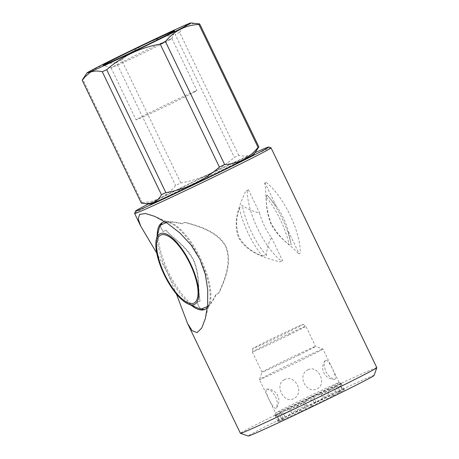 <?xml version="1.0" encoding="UTF-8"?>
<svg xmlns="http://www.w3.org/2000/svg" width="459" height="459" viewBox="0 0 459 459"><rect width="100%" height="100%" fill="white"/><g stroke="black" fill="none" stroke-linecap="round" stroke-linejoin="round"><path stroke-width="0.34" stroke-dasharray="2.29 1.72" d="M169.744 39.348A33.771 0.666 154.3 0 1 171.924 38.567A33.771 0.666 154.3 0 1 171.924 38.585A33.771 0.666 154.3 0 1 147.098 51.242A33.771 0.666 154.3 0 1 113.235 67.077A33.771 0.666 154.3 0 1 111.072 67.869A33.771 0.666 154.3 0 1 111.061 67.857A33.771 0.666 154.3 0 1 135.589 55.332A33.771 0.666 154.3 0 1 169.744 39.348M194.759 91.33A33.771 0.666 154.3 0 1 196.94 90.549A33.771 0.666 154.3 0 1 172.406 103.08A33.771 0.666 154.3 0 1 138.251 119.059A33.771 0.666 154.3 0 1 136.076 119.839A33.771 0.666 154.3 0 1 160.61 107.308A33.771 0.666 154.3 0 1 194.759 91.33M254.011 154.161A57.645 1.13 -25.7 0 0 250.31 155.446A57.645 1.13 -25.7 0 0 191.145 183.147A57.645 1.13 -25.7 0 0 150.185 204.135M257.728 148.716L250.648 154.907C247.172 156.255 243.218 156.404 238.778 155.349A65.505 1.285 -25.7 0 0 234.354 157.391C218.989 170.863 201.145 179.383 180.817 182.957A65.505 1.285 -25.7 0 0 175.59 185.522C166.898 196.188 155.75 201.891 142.152 202.637A65.505 1.285 -25.7 0 0 141.349 203.153M238.778 155.349L179.601 32.377C181.695 28.573 184.438 25.899 187.823 24.367L195.528 23.3M179.601 32.377A65.505 1.285 -25.7 0 0 175.172 34.425L234.354 157.391M180.817 182.957L121.641 59.991C137 46.52 154.844 37.999 175.172 34.425M121.641 59.991A65.505 1.285 -25.7 0 0 116.408 62.556L175.59 185.522M142.152 202.637L82.976 79.665C91.668 68.999 102.816 63.296 116.408 62.556M82.976 79.665A65.505 1.285 -25.7 0 0 82.172 80.187M284.414 379.656C274.098 384.47 283.524 403.995 293.582 398.71C304.937 393.455 295.481 373.93 284.414 379.656M325.683 360.235L325.018 360.791L324.123 365.439L325.919 371.928L329.998 377.281L334.181 379.404L334.852 379.289C337.962 378.342 328.546 358.795 325.683 360.235M308.006 369.736C318.098 364.463 327.474 384.011 317.175 388.79C306.044 394.493 296.68 374.928 308.006 369.736M266.736 389.157L267.408 389.043L271.596 391.171L275.675 396.536L277.46 403.013L276.57 407.655L275.905 408.212C273.013 409.612 263.615 390.064 266.736 389.157M314.277 403.048L312.763 399.898L307.49 400.541A36.972 0.729 -25.7 0 0 320.497 394.229A36.972 0.729 -25.7 0 0 331.553 388.733A36.972 0.729 -25.7 0 0 336.654 386.122A36.972 0.729 -25.7 0 0 341.433 383.414A36.972 0.729 -25.7 0 0 341.421 383.391A36.972 0.729 -25.7 0 0 340.343 383.73A36.972 0.729 -25.7 0 0 337.279 385.015A36.972 0.729 -25.7 0 0 316.905 394.43A36.972 0.729 -25.7 0 0 308.741 398.326A36.972 0.729 -25.7 0 0 295.734 404.643A36.972 0.729 -25.7 0 0 284.678 410.134L289.95 409.497L291.465 412.641L287.707 416.433A36.972 0.729 -25.7 0 1 311.77 404.626L319.934 400.724A36.972 0.729 -25.7 0 1 340.308 391.315L343.372 390.024A36.972 0.729 -25.7 0 1 344.451 389.685A36.972 0.729 -25.7 0 1 339.683 392.416L334.582 395.027A36.972 0.729 -25.7 0 1 323.526 400.523A36.972 0.729 -25.7 0 1 310.519 406.835L314.277 403.048A35.228 0.694 -25.7 0 0 322.184 399.198A35.228 0.694 -25.7 0 0 329.31 395.669L334.582 395.027M319.154 392.898A35.228 0.694 -25.7 0 0 339.103 382.582A35.228 0.694 -25.7 0 0 339.086 382.576A35.228 0.694 -25.7 0 0 295.562 402.824A35.228 0.694 -25.7 0 0 275.612 413.123A35.228 0.694 -25.7 0 0 275.612 413.14A35.228 0.694 -25.7 0 0 319.154 392.898M302.997 359.328A35.228 0.694 -25.7 0 0 322.941 349.012A35.228 0.694 -25.7 0 0 322.929 349.001A35.228 0.694 -25.7 0 0 279.405 369.248A35.228 0.694 -25.7 0 0 259.455 379.553A35.228 0.694 -25.7 0 0 259.455 379.564A35.228 0.694 -25.7 0 0 302.997 359.328M298.746 355.123A29.697 0.585 -25.7 0 0 315.562 346.425A29.697 0.585 -25.7 0 0 315.551 346.419A29.697 0.585 -25.7 0 0 278.86 363.488A29.697 0.585 -25.7 0 0 262.043 372.169A29.697 0.585 -25.7 0 0 262.043 372.186A29.697 0.585 -25.7 0 0 298.746 355.123M289.027 334.927A29.697 0.585 -25.7 0 0 305.843 326.229A29.697 0.585 -25.7 0 0 305.837 326.229A29.697 0.585 -25.7 0 0 269.14 343.292A29.697 0.585 -25.7 0 0 252.324 351.978A29.697 0.585 -25.7 0 0 252.324 351.99A29.697 0.585 -25.7 0 0 289.027 334.927M287.202 332.54A28.016 0.551 -25.7 0 0 303.06 324.329A28.016 0.551 -25.7 0 0 268.44 340.429A28.016 0.551 -25.7 0 0 252.576 348.628A28.016 0.551 -25.7 0 0 287.202 332.54M374.108 375.462A69.871 1.371 -25.7 0 0 287.747 415.573A69.871 1.371 -25.7 0 0 248.21 436.05M376.828 367.659A75.695 1.486 -25.7 0 0 283.272 411.144A75.695 1.486 -25.7 0 0 240.413 433.313M311.77 404.626L306.497 405.268L304.983 402.118A35.228 0.694 -25.7 0 0 297.076 405.968A35.228 0.694 -25.7 0 0 289.95 409.497M306.497 405.268A35.228 0.694 -25.7 0 0 298.591 409.118A35.228 0.694 -25.7 0 0 291.465 412.641M166.301 222.586L168.304 221.858A48.04 17.425 63.9 0 1 200.721 258.721A48.04 17.425 63.9 0 1 208.73 305.855L207.468 306.52M168.304 221.858C172.045 221.875 176.514 222.523 181.701 223.808L184.489 222.437C197.938 226.092 217.004 231.221 225.518 246.558C232.174 262.749 224.296 280.73 218.57 293.255A55.315 1.084 -25.7 0 0 218.983 293.066C224.686 280.501 232.667 262.496 226.046 246.305C217.543 231.055 198.489 225.96 184.902 222.248L182.097 223.625C173.095 221.41 166.634 221.014 162.71 222.426L162.383 222.575M198.041 308.201A48.04 17.425 63.9 0 1 168.551 272.256A48.04 17.425 63.9 0 1 159.055 228.754M191.196 305.264A48.327 17.528 63.9 0 1 167.483 272.772A48.327 17.528 63.9 0 1 157.19 235.966M176.422 294.041L167.46 272.784L156.72 253.001M165.211 221.904A48.327 17.528 63.9 0 1 170.174 222.994A48.327 17.528 63.9 0 1 199.849 259.163A48.327 17.528 63.9 0 1 209.402 302.929A48.327 17.528 63.9 0 1 207.382 307.329M204.616 309.509C208.34 307.673 212.196 302.653 216.178 294.443L218.983 293.066M271.022 147.838A75.695 1.486 -25.7 0 0 177.495 191.346A75.695 1.486 -25.7 0 0 134.63 213.481M255.038 152.663A73.951 1.452 -25.7 0 0 177.317 189.527A73.951 1.452 -25.7 0 0 148.372 203.997M181.701 223.808A58.23 1.142 -25.7 0 0 182.097 223.625M184.489 222.437A55.315 1.084 -25.7 0 0 184.902 222.248M160.352 225.449L161.063 228.152L163.266 231.548L166.066 230.171C171.448 237.292 185.407 244.538 193.681 259.914C200.543 275.968 197.709 291.809 200.153 300.989A55.315 1.084 -25.7 0 0 200.072 301.035C197.542 291.999 200.262 276.134 193.325 260.052C185.092 244.687 171.207 237.303 165.992 230.217L163.203 231.588L161.201 228.444L160.547 225.122M200.153 300.989L197.347 302.366A58.23 1.142 -25.7 0 0 197.284 302.406L200.072 301.035M197.347 302.366L198.753 306.474L200.623 309.05M218.57 293.255L215.782 294.626A58.23 1.142 -25.7 0 0 216.178 294.443M200.973 309.119L198.615 306.182L197.284 302.406M215.782 294.626C213.498 299.348 211.146 303.089 208.73 305.855M310.519 406.835L302.355 410.736A36.972 0.729 -25.7 0 1 281.981 420.146L278.917 421.437A36.972 0.729 -25.7 0 1 277.827 421.746A36.972 0.729 -25.7 0 1 282.606 419.044L287.707 416.433M281.981 420.146L285.05 416.806A35.228 0.694 -25.7 0 0 297.771 410.931L302.355 410.736M282.606 419.044L281.16 417.919A35.228 0.694 -25.7 0 0 278.647 419.417A35.228 0.694 -25.7 0 0 278.642 419.434A35.228 0.694 -25.7 0 0 278.854 419.417L278.917 421.437M340.308 391.315L335.724 391.504A35.228 0.694 -25.7 0 0 323.004 397.385L319.934 400.724M339.683 392.416L339.614 390.397A35.228 0.694 -25.7 0 0 342.133 388.882A35.228 0.694 -25.7 0 0 342.116 388.871A35.228 0.694 -25.7 0 0 341.921 388.899L343.372 390.024M285.05 416.806L283.536 413.662A35.228 0.694 -25.7 0 0 296.256 407.781L297.771 410.931M281.16 417.919L279.646 414.77A35.228 0.694 -25.7 0 0 277.127 416.284A35.228 0.694 -25.7 0 0 277.144 416.296A35.228 0.694 -25.7 0 0 277.339 416.267L278.854 419.417M335.724 391.504L334.209 388.36A35.228 0.694 -25.7 0 0 321.489 394.235L323.004 397.385M339.614 390.397L338.099 387.247A35.228 0.694 -25.7 0 0 340.618 385.749A35.228 0.694 -25.7 0 0 340.618 385.732A35.228 0.694 -25.7 0 0 340.406 385.749L341.921 388.899M312.763 399.898A35.228 0.694 -25.7 0 0 327.795 392.525L329.31 395.669M283.536 413.662L278.952 413.852A36.972 0.729 -25.7 0 0 299.325 404.442L296.256 407.781M279.646 414.77L279.577 412.744A36.972 0.729 -25.7 0 0 274.798 415.452A36.972 0.729 -25.7 0 0 274.809 415.481A36.972 0.729 -25.7 0 0 275.888 415.143L277.339 416.267M304.983 402.118L308.741 398.326L313.164 396.157L316.905 394.43L321.489 394.235M334.209 388.36L337.279 385.015L341.02 383.288L340.343 383.73L340.406 385.749M338.099 387.247L336.654 386.122L331.553 388.733L327.795 392.525M306.096 409.009L303.066 402.709L299.325 404.442A36.972 0.729 -25.7 0 0 307.49 400.541L303.066 402.709M339.006 392.858L335.977 386.564M344.049 389.582L341.02 383.288M316.194 402.451L313.164 396.157M280.254 412.308L284.678 410.134A36.972 0.729 -25.7 0 0 279.577 412.744L280.254 412.308L283.283 418.602M275.211 415.584L275.888 415.143A36.972 0.729 -25.7 0 0 278.952 413.852L275.211 415.584L278.24 421.878M271.407 224.038C267.775 214.255 266.048 205.242 266.214 196.991A48.04 17.425 63.9 0 1 280.311 219.666A48.04 17.425 63.9 0 1 289.113 244.567C282.675 239.793 276.771 232.948 271.407 224.038M266.214 196.991L267.109 194.943L276.083 205.85L265.015 182.854L266.157 182.372L264.602 183.135C267.046 192.275 264.2 208.122 271.074 224.21C279.324 239.564 293.272 246.804 298.683 253.953L300.243 253.19L299.096 253.672L288.028 230.676L291.201 245.008L289.113 244.567M266.157 182.372A48.327 17.528 63.9 0 1 289.968 214.938A48.327 17.528 63.9 0 1 300.243 253.19M276.083 205.85A28.286 10.259 63.9 0 1 288.028 230.676M298.683 253.953A55.315 1.084 -25.7 0 0 299.096 253.672M264.602 183.135A55.315 1.084 -25.7 0 0 265.015 182.854M267.109 194.943A46.29 16.788 63.9 0 1 268.108 196.131A46.29 16.788 63.9 0 1 290.57 241.904A46.29 16.788 63.9 0 1 291.201 245.008M262.238 255.87L266.409 255.433C266.897 248.48 268.59 242.541 271.487 237.636A28.286 10.259 63.9 0 1 264.309 225.725A28.286 10.259 63.9 0 1 259.536 212.81C253.821 211.869 248.084 209.384 242.312 205.374L239.34 208.294C235.834 217.956 235.806 227.721 239.248 237.59C244.819 246.408 252.484 252.502 262.238 255.87A48.04 17.425 63.9 0 1 248.141 233.195A48.04 17.425 63.9 0 1 239.34 208.294M266.409 255.433A46.29 16.788 63.9 0 1 251.257 231.709A46.29 16.788 63.9 0 1 242.312 205.374M271.487 237.636L282.555 260.632L281.407 261.114A48.327 17.528 63.9 0 1 247.326 190.296L248.468 189.814L259.536 212.81M281.407 261.114L279.852 261.877C266.323 258.182 247.229 253.098 238.709 237.819C232.093 221.663 240.04 203.676 245.772 191.059L247.326 190.296M282.555 260.632A55.315 1.084 -25.7 0 0 279.852 261.877M248.468 189.814A55.315 1.084 -25.7 0 0 245.772 191.059M171.924 38.585L174.644 30.816M171.924 38.567L196.94 90.549M325.018 360.791A11.647 11.647 0 0 0 334.181 379.404M276.57 407.655A11.647 11.647 0 0 0 267.408 389.043M339.086 382.576L341.421 383.391M303.06 324.329L305.837 326.229L315.562 346.425L322.929 349.001L339.103 382.582M170.174 222.994L154.683 216.35M274.798 415.452L275.612 413.123L259.455 379.564L262.043 372.169M209.402 302.929L205.466 318.133M161.201 228.444L161.063 228.152M198.753 306.474L198.615 306.182M197.095 284.127A87.342 87.342 0 0 0 177.518 244.228M278.647 419.417L277.827 421.746M342.116 388.871L344.451 389.685M278.642 419.434L277.127 416.284M342.133 388.882L340.618 385.732M277.144 416.296L274.809 415.481M340.618 385.749L341.433 383.414M252.576 348.628L252.324 351.978M262.043 372.186L252.324 351.99M111.061 67.857L136.076 119.839M111.072 67.869L103.304 65.149M269.49 197.8L268.108 196.131M289.583 237.51L290.57 241.904"/><path stroke-width="0.69" d="M172.091 31.711A39.594 0.78 154.3 0 1 174.644 30.816A39.594 0.78 154.3 0 1 145.537 45.653A39.594 0.78 154.3 0 1 105.84 64.226A39.594 0.78 154.3 0 1 103.304 65.149A39.594 0.78 154.3 0 1 131.704 50.616A39.594 0.78 154.3 0 1 172.091 31.711M145.514 203.785L153.22 202.717C156.576 201.214 159.319 198.54 161.448 194.702L102.271 71.736C97.778 70.68 93.825 70.824 90.4 72.178L83.32 78.363L82.172 80.187L141.349 203.153L150.185 204.135A57.645 1.13 -25.7 0 0 153.857 202.78A57.645 1.13 -25.7 0 0 211.283 175.923A57.645 1.13 -25.7 0 0 254.011 154.161L258.876 146.891L199.694 23.925A65.505 1.285 -25.7 0 1 198.896 24.447C185.396 25.136 174.254 30.839 165.458 41.562L224.635 164.529C238.135 163.834 249.277 158.131 258.073 147.414L198.896 24.447M187.192 24.304A57.645 1.13 -25.7 0 0 129.765 51.156A57.645 1.13 -25.7 0 0 87.038 72.918A57.645 1.13 -25.7 0 0 90.739 71.633A57.645 1.13 -25.7 0 0 149.904 43.938A57.645 1.13 -25.7 0 0 190.864 22.95A57.645 1.13 -25.7 0 0 187.192 24.304M156.72 253.001L140.724 226.178L138.234 218.949L139.616 214.382L145.526 213.538L154.683 216.35L167.328 223.246L179.876 232.937L191.093 245.026L199.837 259.163L205.271 274.201L207.732 289.727L207.634 304.776L205.397 318.414L201.748 328.036L197.043 332.597L192.126 330.698L187.611 323.595L240.413 433.313A75.695 1.486 -25.7 0 0 240.436 433.33L248.21 436.05A69.871 1.371 -25.7 0 0 334.542 395.887A69.871 1.371 -25.7 0 0 374.108 375.462L376.828 367.693A75.695 1.486 -25.7 0 0 376.828 367.659L271.045 147.861A75.695 1.486 -25.7 0 0 271.022 147.838L268.693 147.023A73.951 1.452 -25.7 0 0 255.038 152.663M240.436 433.33A75.695 1.486 -25.7 0 0 333.968 389.823A75.695 1.486 -25.7 0 0 376.828 367.693M160.92 234.979A37.85 13.73 -116.1 0 0 164.655 274.407A37.85 13.73 -116.1 0 0 193.738 303.169A37.85 13.73 -116.1 0 0 197.095 284.127A37.85 13.73 -116.1 0 0 177.518 244.228A37.85 13.73 -116.1 0 0 160.92 234.979M190.491 263.541A39.302 14.258 63.9 0 1 188.299 304.019A39.302 14.258 63.9 0 1 164.173 274.608A39.302 14.258 63.9 0 1 156.399 239.019A39.302 14.258 63.9 0 1 190.491 263.541M207.468 306.52L200.973 309.119A48.04 17.425 63.9 0 1 198.041 308.201L188.299 304.019M157.19 235.966A48.327 17.528 63.9 0 1 162.371 222.581A48.327 17.528 63.9 0 1 162.71 222.426A48.327 17.528 63.9 0 1 165.211 221.904M207.382 307.329A48.327 17.528 63.9 0 1 204.955 309.355A48.327 17.528 63.9 0 1 204.616 309.509L204.961 309.349M187.611 323.595L176.422 294.041M148.372 203.997A73.951 1.452 -25.7 0 0 135.445 211.151L134.63 213.481A75.695 1.486 -25.7 0 0 134.63 213.515A75.695 1.486 -25.7 0 0 228.186 170.025A75.695 1.486 -25.7 0 0 271.045 147.861M135.445 211.151A73.951 1.452 -25.7 0 0 226.844 168.7A73.951 1.452 -25.7 0 0 268.693 147.023M200.623 309.05L204.616 309.509A48.327 17.528 63.9 0 1 191.196 305.264M162.343 222.598L160.352 225.449M156.399 239.019L159.055 228.754A48.04 17.425 63.9 0 1 160.547 225.122L166.301 222.586M258.073 147.414A65.505 1.285 -25.7 0 0 258.876 146.891M102.271 71.736A65.505 1.285 -25.7 0 0 106.695 69.693L165.877 192.66C186.038 189.16 203.882 180.639 219.408 167.093L160.231 44.127A65.505 1.285 -25.7 0 0 165.458 41.562M219.408 167.093A65.505 1.285 -25.7 0 0 224.635 164.529M161.448 194.702A65.505 1.285 -25.7 0 0 165.877 192.66M160.231 44.127C140.064 47.621 122.22 56.141 106.695 69.693M190.864 22.95L199.694 23.925M87.038 72.918L83.32 78.363M140.615 225.943L134.63 213.515"/></g></svg>
